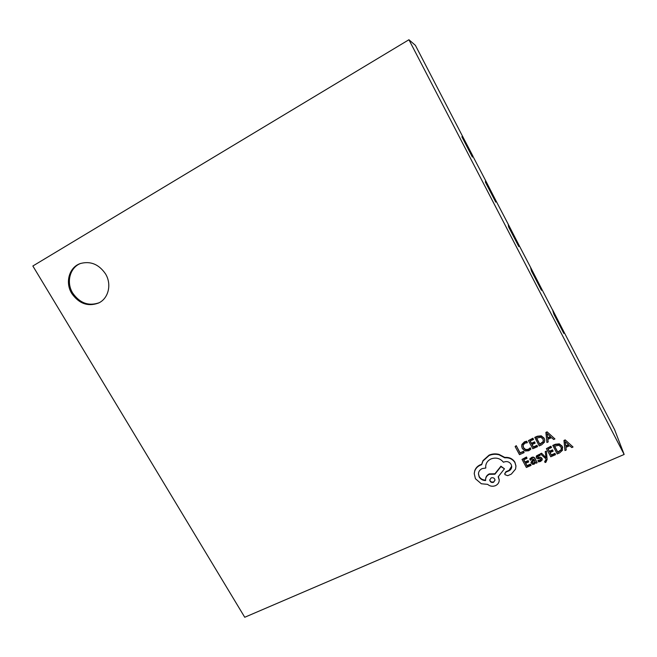 <?xml version="1.0" encoding="UTF-8"?>
<svg xmlns="http://www.w3.org/2000/svg" width="657" height="657" viewBox="0 0 657 657"><rect width="100%" height="100%" fill="white"/><g stroke="black" fill="none" stroke-linecap="round" stroke-linejoin="round"><path stroke-width="0.99" d="M624.15 454.463L408.925 39.74L32.85 266.003L244.741 617.26L624.15 454.463L614.558 429.555L562.343 328.829L563.829 333.403L553.933 314.325L563.829 333.403L562.343 328.829L552.438 309.718M462.585 136.188L461.871 136.771L462.52 136.245L472.843 155.972L462.512 136.229L472.802 156.079L472.375 157.039L461.871 136.771L472.375 157.039L472.802 156.079L485.572 180.519L495.682 200.221L485.556 180.683L485.408 182.17L485.556 180.683L495.682 200.221L495.756 202.126L485.408 182.17L495.756 202.126L495.682 200.221L508.214 224.209L518.233 243.722L508.247 224.464L508.592 226.887L508.247 224.464L518.233 243.722L518.784 246.547L508.592 226.887L518.784 246.547L518.233 243.722L530.528 267.251L540.448 286.583L530.618 267.613L531.431 270.93L530.618 267.613L540.448 286.583L541.475 290.295L531.431 270.93L541.475 290.295L540.448 286.583L552.652 310.129L553.933 314.325L552.652 310.129L562.343 328.829L552.521 309.677M71.785 293.507C79.07 303.739 88.013 306.901 98.624 303C108.504 298.533 111.961 284.3 105.514 273.879C98.846 264.204 90.42 260.772 80.22 263.58C69.084 267.333 64.895 282.625 71.785 293.507M80.688 263.416C69.88 267.407 65.971 282.403 72.73 293.104C79.809 303.123 88.588 306.351 99.059 302.778M565.201 439.903L563.961 440.453L564.971 450.546L566.244 449.979L565.923 447.368L569.66 445.725L571.762 447.565L573.044 446.998L565.201 439.903L573.044 446.998M555.518 454.685L555.025 453.757L551.395 455.35L549.934 452.607L553.112 451.211L552.619 450.275L549.441 451.679L548.053 449.068L551.486 447.557L550.985 446.612L546.41 448.632L550.747 456.779L555.518 454.685L554.951 453.355L551.322 454.948L550.057 452.558M551.486 447.557L550.911 446.218L546.41 448.632M553.112 451.211L552.545 449.881L549.375 451.277L548.168 449.018M544.637 461.608L545.121 462.512L545.877 462.282L547.141 459.44L546.386 451.096L545.236 451.597L546.016 457.666L541.565 453.223L540.333 453.765L545.951 458.865L546.024 460.138L544.637 461.608L545.959 459.728L545.91 458.832M541.015 459.309L540.046 460.187L537.935 460.426L538.543 461.879L540.432 461.469L542.025 460.204L542.255 459.194L541.179 457.847L537.418 456.82M539.356 457.724L538.017 457.699L537.41 457.017L538.28 455.95L540.103 455.671L539.52 454.274L536.399 455.901L536.211 457.1M542.206 458.988L541.122 457.436L539.298 457.313M537.163 462.742L535.118 458.611C534.33 457.149 533.188 456.755 531.677 457.412L529.813 458.906L530.388 460.294L532.063 458.693L534.092 459.547L532.359 460.606L531.037 462.618L532.49 464.392L534.182 464.212L535.554 462.339L536.063 463.218L537.163 462.742L535.168 459.021C534.387 457.559 533.238 457.157 531.727 457.822L529.854 459.309M533.895 459.227L532.318 460.196L531.028 462.421M544.694 439.862L544.127 438.129L541.245 435.821L537.319 436.232L534.798 437.357L539.208 445.914L541.639 444.83L544.472 442.161L544.727 440.059L544.193 438.515L541.302 436.199L537.377 436.618L534.847 437.743M523.563 451.293L520.081 452.837L516.23 445.66L515.129 446.563L519.49 454.66L524.097 452.616L523.563 451.293L524.097 452.616M530.848 449.207L530.314 448.197L528.335 449.749L525.616 449.897L523.514 447.967L523.128 445.109L525.033 443.138L527.366 442.695L526.774 441.594L524.516 442.194L521.937 444.83L521.715 446.53L522.364 448.559L525.058 450.989L528.671 450.759L530.848 449.207L530.265 447.803L528.285 449.355L525.575 449.503L523.481 447.565L522.98 446.144M527.366 442.695L526.742 441.208L524.475 441.808L521.896 444.444L521.707 446.333M537.533 446.653L537.04 445.725L533.435 447.327L531.965 444.584L535.127 443.179L534.626 442.243L531.472 443.656L530.076 441.044L533.484 439.525L532.983 438.58L528.433 440.609L532.794 448.756L537.533 446.653L536.983 445.331L533.385 446.932L532.096 444.526M533.484 439.525L532.934 438.194L528.433 440.609M535.127 443.179L534.576 441.857L531.423 443.261L530.207 440.987M547.117 431.854L545.885 432.405L546.911 442.489L548.184 441.931L547.848 439.311L551.56 437.661L553.662 439.5L554.935 438.933L547.117 431.854L554.935 438.933M531.07 465.411L530.577 464.491L527.004 466.059L525.543 463.341L528.671 461.97L528.179 461.042L525.05 462.421L523.662 459.834L527.037 458.348L526.536 457.412L522.036 459.407L526.372 467.472L531.07 465.411L530.536 464.072L526.963 465.641L525.69 463.275M527.037 458.348L526.495 457.009L522.036 459.407M528.671 461.97L528.138 460.631L525.009 462.011L523.81 459.769M562.696 447.688L562.17 446.169L559.288 443.853L555.337 444.263L552.8 445.389L557.202 453.946L559.657 452.87L562.515 450.209L562.252 446.563L559.362 444.247L555.411 444.658L552.866 445.783M515.926 465.87L514.907 462.208C512.6 458.652 509.216 457.058 504.765 457.42L499.008 454.381C495.55 453.527 492.241 453.773 489.079 455.129L482.985 460.623L481.68 464.31L480.226 464.819C477.557 466.051 475.742 467.989 474.765 470.634L474.247 473.426M511.696 466.158L509.093 470.355L505.939 471.677L504.79 473.672M485.81 468.03L485.704 466.577C485.835 463.193 487.601 460.639 490.993 458.931C496.01 457.173 500.158 458.282 503.443 462.249L503.927 462.035C506.99 461 509.389 461.781 511.138 464.368L511.713 466.371C511.77 468.252 510.9 469.722 509.118 470.773L505.956 472.096L504.781 473.886L505.011 474.691L507.738 475.676L511.36 474.083L515.581 469.057L515.942 466.076L514.932 462.618C512.624 459.062 509.241 457.461 504.781 457.822L499.016 454.775C495.55 453.93 492.241 454.176 489.071 455.531L482.977 461.025L481.663 464.721L480.21 465.23C477.54 466.462 475.717 468.4 474.74 471.044L474.231 473.631L475.43 478.739L481.326 483.766L487.634 484.349C489.925 486.32 492.545 486.755 495.485 485.663C497.949 484.431 499.197 482.567 499.221 480.053L498.187 476.777L504.469 468.794L500.938 466.618L494.91 474.214L489.301 474.297C486.927 475.504 485.687 477.302 485.589 479.709L485.63 480.546C482.805 480.513 480.653 479.314 479.167 476.949L478.436 473.878C478.575 471.537 479.807 469.78 482.123 468.605L485.81 468.03L485.712 466.371M485.597 480.119C482.796 480.07 480.653 478.879 479.183 476.53L478.444 473.672M504.469 468.794L500.921 466.207L494.902 473.796L489.301 473.878C486.927 475.085 485.695 476.883 485.597 479.29L485.597 479.495M499.213 479.84L498.318 476.604M462.52 136.245L415.396 45.341L408.925 39.74M523.604 451.696L520.081 452.837M520.114 453.24L516.23 445.66M516.262 446.054L515.129 446.563M536.49 438.178L539.849 444.477L543.323 441.882L543.002 439.081L540.801 437.209L536.49 438.178M536.621 438.12L539.791 444.083L543.257 441.488L543.438 440.223M547.182 432.232L545.951 432.782L546.911 442.489M547.724 438.219L550.714 436.889L547.109 433.563L547.724 438.219M547.675 437.825L550.402 436.609M547.133 433.595L547.207 434.014M530.577 464.491L530.536 464.072M527.004 466.059L526.963 465.641M528.179 461.042L528.138 460.631M525.05 462.421L525.009 462.011M532.26 461.97L533.041 463.366L534.026 463.259L535.036 461.567L534.511 460.319L532.26 461.97M532.211 462.175L532.999 462.955L533.977 462.848L534.995 461.362M534.962 462.265L534.913 461.855M540.103 455.671L539.578 454.677L536.449 456.311L536.399 457.855L537.204 458.635L540.407 458.816L541.081 459.522L540.095 460.598L537.984 460.836M546.452 451.49L545.236 451.597M545.302 452L545.901 457.132M546.016 457.666L545.54 456.853M545.597 457.256L541.565 453.223M541.623 453.626L540.383 454.168M554.516 446.21L557.859 452.517L561.357 449.93L561.053 447.13L558.852 445.249L554.516 446.21M554.631 446.169L557.785 452.115L561.275 449.528L561.439 448.09M565.291 440.297L564.051 440.839L564.971 450.546M565.8 446.275L568.814 444.953L565.209 441.619L565.8 446.275M565.751 445.865L568.486 444.658M514.932 462.618L514.907 462.208M493.579 482.304L495.033 480.144C494.59 478.115 493.3 477.36 491.181 477.894L489.728 480.021C490.171 482.082 491.461 482.846 493.579 482.304L495.025 479.93M481.663 464.721L481.68 464.31M500.938 466.618L500.921 466.207M494.91 474.214L494.902 473.796M509.118 470.773L509.093 470.355M489.736 479.807C490.311 481.737 491.592 482.427 493.579 481.877M531.727 457.822L531.677 457.412M532.359 460.606L532.318 460.196M535.168 459.021L535.118 458.611M532.367 462.832L532.318 462.421M533.041 463.366L532.999 462.955M534.026 463.259L533.977 462.848M540.095 460.598L540.046 460.187M542.066 458.643L542.009 458.233M541.179 457.847L541.122 457.436M538.017 457.699L537.968 457.288M536.449 456.311L536.399 455.901M546.024 460.138L545.959 459.728M545.326 461.452L545.269 461.042M480.21 465.23L480.226 464.819M474.74 471.044L474.765 470.634M498.499 477.343L498.491 476.916M489.301 474.297L489.301 473.878M479.167 476.949L479.183 476.53M506.35 471.989L506.333 471.57M505.956 472.096L505.939 471.677M531.037 462.618L530.987 462.208M474.231 473.631L474.255 473.212M499.221 480.053L499.213 479.626M485.589 479.709L485.597 479.29M504.781 473.886L504.773 473.459M515.942 466.076L515.917 465.657"/></g></svg>
